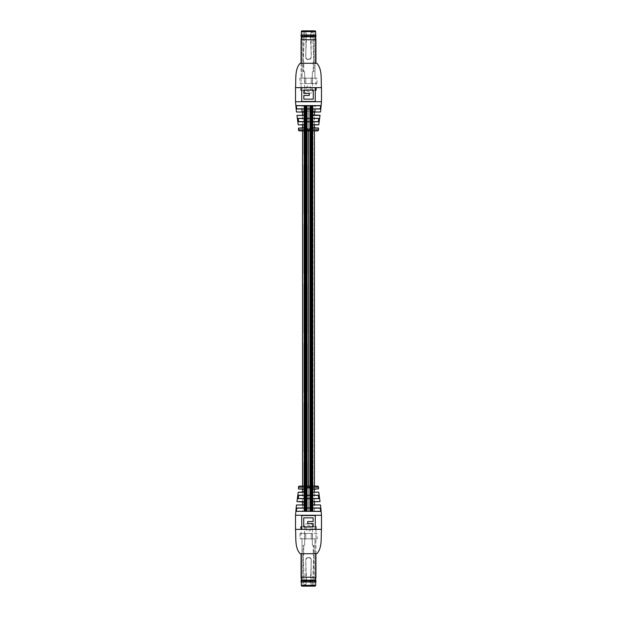 <?xml version="1.0" encoding="UTF-8"?>
<svg xmlns="http://www.w3.org/2000/svg" width="617" height="617" viewBox="0 0 617 617"><rect width="100%" height="100%" fill="white"/><g stroke="black" fill="none" stroke-linecap="round" stroke-linejoin="round"><path stroke-width="0.46" stroke-dasharray="3.08 2.31" d="M308.5 486.096L308.5 511.308L314.446 511.308L304.104 511.308L304.088 105.692L308.5 105.692L304.088 105.692L304.088 511.308L304.52 511.308L304.52 105.692L304.52 511.308L302.554 511.308L308.5 511.308L308.5 105.692L314.446 105.692L308.5 105.692L308.5 130.904M304.104 130.904L304.104 128.028L304.104 130.904M304.104 124.842L304.104 121.649L304.104 124.842M296.553 112.078L304.112 112.078L305.708 113.675L305.184 114.855L304.112 115.263L304.104 118.456L304.104 115.263L297.062 115.263M307.081 130.904L307.081 121.649L307.081 130.904M307.081 118.456L307.081 105.692L306.641 105.692L307.073 105.692L307.011 511.308L306.988 105.692L305.731 105.692L306.988 105.692L307.011 154.366L304.173 154.366L304.173 105.692L304.104 154.366L307.011 154.366L306.988 511.308L307.011 462.634L304.104 462.634L304.173 511.308L304.173 462.634L307.081 462.634L307.011 511.308L304.104 511.308L304.104 504.922L304.104 511.308L307.081 511.308L306.641 511.308L306.649 105.692L306.641 511.308L307.073 511.308L307.081 118.456M304.073 511.308L304.073 105.692L305.808 105.692L304.073 105.692L305.808 105.692L304.073 105.692L304.073 511.308L304.505 511.308L304.505 105.692L304.505 511.308L304.937 511.308L304.937 105.692L304.937 511.308L304.937 105.692L304.937 511.308L305.369 511.308L305.376 105.692L305.808 105.692L305.376 105.692L305.369 511.308L305.808 511.308L305.808 105.692L305.808 511.308L305.376 511.308L305.376 105.692L305.376 511.308L305.808 511.308L304.505 511.308L304.505 105.692L304.497 511.308L304.937 511.308L304.073 511.308L305.808 511.308L304.497 511.308L304.497 105.692L304.505 511.308L304.937 511.308L304.937 105.692L304.937 511.308L304.073 511.308M306.479 511.308L304.752 511.308L305.623 511.308L305.6 105.692L306.479 105.692L304.752 105.692L306.472 105.692L305.6 105.692L305.6 511.308L306.032 511.308L306.032 105.692L306.047 511.308L306.479 511.308L306.479 105.692M305.554 511.308L305.122 511.308L305.122 105.692L305.554 105.692L305.114 105.692L305.114 511.308L305.554 511.308L305.554 105.692M306.418 511.308L306.418 105.692L306.85 105.692L306.001 105.692L306.85 105.692L306.418 105.692L306.433 511.308L306.85 511.308L306.85 105.692L306.85 511.308L306.001 511.308L306.001 105.692L306.001 511.308L306.433 511.308L306.001 511.308L306.433 511.308L306.433 105.692L306.418 511.308L306.85 511.308L306.418 511.308M306.279 511.308L306.279 105.692L306.711 105.692L305.824 105.692L306.711 105.692L306.279 105.692L306.263 511.308L306.711 511.308L306.711 105.692L306.711 511.308L305.824 511.308L305.824 105.692L305.824 511.308L306.263 511.308L305.824 511.308L306.256 511.308L306.256 105.692L306.279 511.308L306.711 511.308L306.279 511.308M305.207 511.308L305.207 105.692L306.071 105.692L304.343 105.692L305.67 105.692L304.798 105.692L305.23 105.692L305.23 511.308L305.639 511.308L305.639 105.692L306.071 105.692L304.752 105.692L305.639 105.692L305.639 511.308L306.071 511.308L306.071 105.692L306.071 511.308L305.207 511.308L305.238 105.692L305.23 511.308L305.677 511.308L305.677 105.692L305.67 511.308L305.238 511.308L305.238 105.692L305.23 511.308L305.67 511.308L304.798 511.308L304.798 105.692L303.95 105.692L304.813 105.692L304.798 511.308L305.23 511.308L304.798 511.308L305.23 511.308L304.798 511.308L304.798 105.692L304.783 511.308L304.343 511.308L304.343 105.692L304.775 105.692L304.343 105.692L304.343 511.308L304.783 511.308L304.366 511.308L304.366 105.692L303.942 105.692L304.382 105.692L304.389 511.308L304.798 511.308L304.798 105.692L304.798 511.308L305.23 511.308L305.238 105.692L305.238 511.308L305.67 511.308L305.238 511.308L305.67 511.308L305.67 105.692L305.67 511.308L304.798 511.308L305.23 511.308L305.23 105.692M304.752 511.308L304.752 105.692L304.752 511.308L304.752 105.692L304.752 511.308L305.184 511.308L305.184 105.692L305.184 511.308L305.191 105.692L305.184 511.308L305.623 511.308L305.6 105.692L305.6 511.308L306.032 511.308L306.032 105.692L306.032 511.308L306.032 105.692L306.032 511.308L304.752 511.308L304.752 105.692L304.752 511.308L305.184 511.308L304.752 511.308L305.184 511.308L305.184 105.692L305.184 511.308L304.343 511.308L304.775 511.308L304.775 105.692M305.022 511.308L305.022 105.692L305.454 105.692L305.022 105.692L305.454 105.692L305.022 105.692L305.022 511.308L305.454 511.308L305.454 105.692L305.454 511.308L305.022 511.308M306.14 511.308L306.14 105.692L306.163 511.308L306.163 105.692L306.163 511.308L305.731 511.308L305.731 105.692L305.731 511.308L305.731 105.692L305.731 511.308L306.163 511.308L305.731 511.308L306.163 511.308L306.163 105.692L306.132 511.308L306.564 511.308L306.572 105.692L306.556 511.308L306.132 511.308M306.094 511.308L306.094 105.692L306.965 105.692L306.094 105.692L306.526 105.692L306.094 105.692L306.094 511.308L306.533 511.308L306.533 105.692L306.957 105.692L306.526 105.692L306.526 511.308L306.965 511.308L306.965 105.692L306.957 511.308L306.094 511.308M312.495 511.308L312.495 105.692L312.927 105.692L311.192 105.692L312.927 105.692L312.495 105.692L312.495 511.308L312.927 511.308L312.927 105.692L312.927 511.308L312.495 511.308L312.495 105.692L312.503 511.308L312.063 511.308L312.063 105.692L312.063 511.308L312.495 511.308L312.063 511.308L312.063 105.692L312.063 511.308L312.495 511.308L311.631 511.308L311.624 105.692L311.192 105.692L311.624 105.692L311.631 511.308L312.063 511.308L311.631 511.308L311.624 105.692L311.624 511.308L311.192 511.308L311.192 105.692L311.192 511.308L311.624 511.308L311.192 511.308L311.624 511.308L311.192 511.308L311.192 105.692L311.192 511.308L311.624 511.308L311.631 105.692L311.624 511.308L312.063 511.308L312.063 105.692L312.063 511.308L312.503 511.308L312.063 511.308L312.503 511.308L312.503 105.692L312.495 511.308L312.927 511.308L312.495 511.308M309.749 511.308L309.749 105.692L310.613 105.692L309.749 105.692L310.613 105.692L309.749 105.692L309.749 511.308L310.181 511.308L310.181 105.692L310.181 511.308L310.613 511.308L310.613 105.692L310.613 511.308L309.749 511.308L310.181 511.308L310.181 105.692L310.181 511.308L310.613 511.308L309.749 511.308M312.179 511.308L312.611 511.308L312.618 105.692L313.05 105.692L311.323 105.692L313.058 105.692L312.618 105.692L312.611 511.308L313.05 511.308L313.05 105.692L313.058 511.308L312.618 511.308L312.634 105.692L312.634 511.308L312.202 511.308L312.217 105.692L312.202 511.308L312.657 511.308L312.657 105.692L310.521 105.692L312.657 105.692L312.657 511.308L312.179 511.308L312.179 105.692M309.919 511.308L309.919 105.692L310.359 105.692L309.927 105.692L309.927 511.308L310.351 511.308L310.351 105.692L310.359 511.308L309.927 511.308M310.012 511.308L310.012 105.692L311.269 105.692L310.012 105.692L311.269 105.692L310.012 105.692L310.012 511.308L310.444 511.308L310.444 105.692L310.428 511.308L310.86 511.308L310.837 105.692L310.837 511.308L311.269 511.308L311.269 105.692L311.269 511.308L310.837 511.308L311.269 511.308L310.837 511.308L310.86 105.692L310.837 511.308L310.012 511.308L310.444 511.308L310.436 105.692L310.444 511.308L311.269 511.308L310.837 511.308L310.837 105.692L310.868 511.308L311.269 511.308L311.269 105.692L311.269 511.308L310.012 511.308M312.48 511.308L312.48 105.692L312.912 105.692L312.48 105.692L312.912 105.692L312.48 105.692L312.48 511.308L312.912 511.308L312.912 105.692L312.912 511.308L312.48 511.308M310.521 511.308L311.809 511.308L311.816 105.692L310.929 105.692L311.801 105.692L311.816 511.308L312.248 511.308L312.248 105.692L312.248 511.308L312.248 105.692L312.248 511.308L311.816 511.308L312.248 511.308L311.816 511.308L311.809 105.692L311.816 511.308L312.248 511.308L311.377 511.308L311.377 105.692L310.528 105.692L311.4 105.692L311.4 511.308L311.809 511.308L311.377 511.308L311.4 105.692L311.4 511.308L310.968 511.308L310.968 105.692L310.968 511.308L311.4 511.308L310.968 511.308L310.968 105.692L310.953 511.308L311.4 511.308L310.968 511.308L310.968 105.692L310.968 511.308L311.4 511.308L310.521 511.308L310.521 105.692M310.035 511.308L310.035 105.692L310.906 105.692L310.035 105.692L310.906 105.692L310.043 105.692L310.043 511.308L310.474 511.308L310.474 105.692L310.467 511.308L310.906 511.308L310.906 105.692L310.906 511.308L310.035 511.308L310.474 511.308L310.474 105.692L310.474 511.308L310.906 511.308L310.043 511.308M310.528 511.308L310.96 511.308L310.528 511.308L310.536 105.692L310.536 511.308L310.976 511.308L310.968 105.692L310.976 511.308L311.4 511.308L311.4 105.692L311.4 511.308L310.536 511.308L310.528 105.692M311.33 511.308L311.33 105.692L311.323 511.308L311.762 511.308L311.762 105.692L311.77 511.308L312.202 511.308L312.202 105.692L312.202 511.308L311.77 511.308L311.762 105.692L311.77 511.308L312.202 511.308L311.77 511.308L311.793 105.692L311.77 511.308L311.361 511.308L311.361 105.692L311.361 511.308L311.793 511.308L311.323 511.308L311.762 511.308L311.33 511.308L311.33 105.692L311.33 511.308L312.202 511.308L311.33 511.308L311.762 511.308L311.762 105.692L311.762 511.308L311.33 511.308M311.546 511.308L311.546 105.692L311.978 105.692L311.546 105.692L311.978 105.692L311.546 105.692L311.546 511.308L311.978 511.308L311.978 105.692L311.978 511.308L311.546 511.308M310.567 511.308L310.567 105.692L310.999 105.692L310.15 105.692L310.999 105.692L310.15 105.692L310.582 105.692L310.582 511.308L310.999 511.308L310.999 105.692L310.999 511.308L310.15 511.308L310.15 105.692L310.15 511.308L310.582 511.308L310.567 105.692L310.582 511.308L310.999 511.308L310.15 511.308L310.582 511.308M310.929 511.308L310.929 105.692L310.929 511.308L311.361 511.308L310.929 511.308M310.737 511.308L310.737 105.692L310.289 105.692L311.176 105.692L310.289 105.692L310.721 105.692L310.721 511.308L311.176 511.308L311.176 105.692L311.176 511.308L310.289 511.308L310.289 105.692L310.289 511.308L310.721 511.308L310.744 105.692L310.721 511.308L311.176 511.308L310.721 511.308M311.446 511.308L311.878 511.308L311.446 511.308L311.446 105.692L311.878 105.692L311.446 105.692M311.454 511.308L311.886 511.308L311.878 105.692L311.454 105.692L311.886 105.692L311.886 511.308L311.454 511.308L311.454 105.692M306.464 511.308L306.464 105.692L306.464 511.308L306.024 511.308L306.032 105.692L306.024 511.308L306.464 511.308L306.04 511.308L306.04 105.692L306.032 511.308L306.472 511.308L306.472 105.692M306.387 511.308L306.387 105.692L307.251 105.692L306.387 105.692L306.819 105.692L306.387 105.692L306.387 511.308L306.819 511.308L306.819 105.692L307.251 105.692L306.819 105.692L306.819 511.308L307.251 511.308L307.251 105.692L307.251 511.308L306.387 511.308M304.821 511.308L303.95 511.308L304.821 511.308L304.821 105.692M303.95 511.308L303.95 105.692L303.942 511.308L304.382 511.308L304.382 105.692L304.366 511.308L304.798 511.308L304.366 511.308L304.382 105.692L304.382 511.308L304.813 511.308L304.798 105.692L304.813 511.308L303.942 511.308M302.554 511.308L314.446 511.308L302.554 511.308L302.554 504.922M302.554 501.737L302.554 492.158M302.554 488.972L302.554 486.096L314.446 486.096L314.446 488.972M318.788 124.742L311.693 124.742C309.487 125.883 309.487 127.017 311.693 128.143L310.559 127.596L314.446 128.028L314.446 130.904L302.554 130.904L302.554 128.028M302.554 124.842L302.554 115.263M302.554 112.078L302.554 105.692M304.104 501.737L304.104 498.544L304.104 501.737M304.104 495.351L304.104 492.158L304.104 495.351M304.104 488.972L304.104 486.096L304.104 488.972M307.081 495.351L307.081 486.096L307.081 495.351M304.173 165.186L304.104 213.86L304.173 165.186L307.011 165.186L304.173 165.186M307.011 213.86L304.173 213.86L307.011 213.86L307.081 165.186L307.011 213.86M304.173 224.673L304.104 273.346L304.173 224.673L307.011 224.673L304.173 224.673M307.011 273.346L304.173 273.346L307.011 273.346L307.081 224.673L307.011 273.346M304.173 284.167L304.104 332.833L304.173 284.167L307.011 284.167L304.173 284.167M307.011 332.833L304.173 332.833L307.011 332.833L307.081 284.167L307.011 332.833M304.173 343.654L304.104 392.327L304.173 343.654L307.011 343.654L304.173 343.654M307.011 392.327L304.173 392.327L307.011 392.327L307.081 343.654L307.011 392.327M304.173 403.14L304.104 451.814L304.173 403.14L307.011 403.14L304.173 403.14M307.011 451.814L304.173 451.814L307.011 451.814L307.081 403.14L307.011 451.814M311.77 511.308L312.202 511.308L312.202 105.692L312.202 511.308L311.77 511.308L311.77 105.692M311.809 511.308L311.809 105.692L311.816 511.308L312.248 511.308L311.816 511.308L311.816 105.692L311.816 511.308L312.248 511.308L311.816 511.308L312.248 511.308L312.248 105.692L312.248 511.308L311.361 511.308L311.361 105.692L311.361 511.308L311.801 511.308L311.801 105.692M311.377 511.308L311.377 105.692L311.4 511.308L310.968 511.308L310.96 105.692L310.968 511.308L311.4 511.308M312.634 511.308L312.202 511.308L312.202 105.692L312.187 511.308L312.634 511.308L312.187 511.308L312.618 511.308L312.618 105.692L312.618 511.308L313.058 511.308L312.618 511.308M311.624 511.308L311.192 511.308L311.624 511.308M312.225 511.308L312.657 511.308L312.225 511.308L312.225 105.692M305.808 511.308L305.808 105.692L305.808 511.308L305.376 511.308L305.369 105.692L305.376 511.308L305.808 511.308M306.526 511.308L306.526 105.692L306.526 511.308L306.957 511.308L306.526 511.308M305.623 511.308L305.623 105.692L305.6 511.308L306.032 511.308L305.6 511.308M306.564 511.308L306.564 105.692L306.556 511.308L306.988 511.308L306.556 511.308M306.819 511.308L306.819 105.692L306.819 511.308L307.251 511.308L306.819 511.308M306.071 511.308L305.639 511.308L305.639 105.692L305.639 511.308L306.071 511.308M304.52 511.308L304.088 511.308L304.52 511.308M305.199 511.308L305.639 511.308L305.199 511.308L305.199 105.692M305.546 511.308L305.114 511.308L305.546 511.308L305.546 105.692M315.549 111.099L301.451 111.099L315.549 111.099L315.549 105.692L301.451 105.692L315.549 105.692M301.451 111.099L301.451 105.692M316.883 63.296L300.117 63.296M312.433 112.163L312.981 111.985C310.783 113.158 310.783 114.292 312.981 115.394L311.886 114.87L312.433 112.163L320.447 112.078M309.024 129.825L309.726 127.896L309.958 130.094L309.472 128.745L309.256 130.094L308.67 129.825M309.703 127.881L309.927 130.094L309.449 128.737L309.017 130.094L309.726 127.896M310.706 129.825L310.405 127.912L311.014 129.825L309.958 129.825M310.204 128.159L311.107 129.046L310.158 130.071L310.891 129.022L310.243 128.166M319.853 109.008C320.817 107.906 320.948 106.772 320.238 105.592L320.146 105.692C320.84 106.795 320.709 107.859 319.753 108.885L297.147 109.008C296.183 107.898 296.052 106.764 296.762 105.592L320.146 105.692M318.403 121.773L318.912 118.364L318.403 121.773L298.597 121.773L298.088 118.364L298.697 121.649L318.303 121.649M301.065 90.337L315.935 90.337L301.065 90.337L301.065 63.296L315.935 63.296L301.065 63.296L301.065 78.174L315.935 78.174L301.065 78.174M315.935 90.337L315.935 78.174M305.184 114.855L304.073 115.394C306.271 114.299 306.279 113.166 304.073 111.985L304.112 112.078M298.32 124.842L305.392 124.842L306.51 125.297L306.988 126.431L305.392 128.028L298.559 128.028M306.479 127.603L305.361 128.143C307.567 127.025 307.567 125.891 305.361 124.742L306.51 125.297M307.852 129.13L307.598 128.745L307.15 130.094L307.15 129.061L308.091 128.567L308.084 130.094L307.621 128.737L307.382 130.094M306.024 129.825L306.441 128.537L306.541 130.125L298.489 129.825M306.826 128.621L306.294 129.076L306.919 129.693L306.572 130.125L306.063 130.094L306.024 129.084L306.788 128.629M307.405 130.094L307.15 129.061L307.891 128.567M301.451 108.885L315.549 108.885L301.451 108.885M297.147 109.008L297.247 108.885C296.291 107.852 296.16 106.787 296.854 105.692M302.554 121.649L314.446 121.649L302.554 121.649M302.554 118.456L314.446 118.456L302.554 118.456M310.559 127.596L311.138 124.927L314.446 124.842L314.446 115.263L311.886 114.87M307.906 128.56L307.868 129.123M307.181 129.061L307.528 128.537L307.181 129.061M306.078 129.076L306.479 128.537L306.078 129.076M306.287 129.609L306.695 129.67L306.294 129.3L306.302 129.709M315.264 101.473L315.264 87.691L301.736 87.691L301.736 101.473L315.264 101.473M313.266 99.144L313.266 90.005L303.857 90.005L303.857 93.414L309.271 93.414L309.271 95.458L303.857 95.458L303.857 99.144L313.266 99.144M311.693 124.742L311.138 124.927M300.556 87.637L300.556 90.337L316.444 90.337L300.556 90.337L300.556 87.637L316.444 87.637L316.444 90.337L316.444 87.637L300.556 87.637M306.541 36.187A6.07 6.07 0 0 0 305.307 32.261A0.54 0.54 0 0 0 304.42 32.655L303.255 60.751A1.08 1.08 0 0 0 303.549 61.538A0.81 0.81 0 0 1 303.765 62.093L303.765 71.217A0.409 0.409 0 0 0 304.173 71.626L304.644 71.896L304.644 76.392A0.409 0.409 0 0 0 304.852 76.747A0.563 0.563 0 0 1 304.705 77.727A0.393 0.393 0 0 0 304.443 78.128L304.713 91.694A1.35 1.35 0 0 0 306.063 93.044L310.937 93.044A1.35 1.35 0 0 0 312.287 91.694L312.557 78.128A0.393 0.393 0 0 0 312.295 77.727A0.563 0.563 0 0 1 312.148 76.747A0.409 0.409 0 0 0 312.356 76.392L312.356 71.896L312.827 71.626A0.409 0.409 0 0 0 313.235 71.217L313.235 62.093A0.81 0.81 0 0 1 313.451 61.538A1.08 1.08 0 0 0 313.745 60.751L312.58 32.655A0.54 0.54 0 0 0 311.693 32.261A6.07 6.07 0 0 0 310.459 36.187L311.33 56.54A2.83 2.83 0 0 1 308.5 59.232A2.83 2.83 0 0 1 305.67 56.54L306.541 36.187A6.07 6.07 0 0 0 305.307 32.261A0.54 0.54 0 0 0 304.42 32.655L303.255 60.751A1.08 1.08 0 0 0 303.549 61.538A0.81 0.81 0 0 1 303.765 62.093L303.765 71.217A0.409 0.409 0 0 0 304.173 71.626L304.644 71.896L304.644 76.392A0.409 0.409 0 0 0 304.852 76.747A0.563 0.563 0 0 1 304.705 77.727A0.393 0.393 0 0 0 304.443 78.128L304.713 91.694A1.35 1.35 0 0 0 306.063 93.044L310.937 93.044A1.35 1.35 0 0 0 312.287 91.694L312.557 78.128A0.393 0.393 0 0 0 312.295 77.727A0.563 0.563 0 0 1 312.148 76.747A0.409 0.409 0 0 0 312.356 76.392L312.356 71.896L312.827 71.626A0.409 0.409 0 0 0 313.235 71.217L313.235 62.093A0.81 0.81 0 0 1 313.451 61.538A1.08 1.08 0 0 0 313.745 60.751L312.58 32.655A0.54 0.54 0 0 0 311.693 32.261A6.07 6.07 0 0 0 310.459 36.187L311.33 56.54A2.83 2.83 0 0 1 308.5 59.232A2.83 2.83 0 0 1 305.67 56.54L306.541 36.187M310.937 89.272L310.937 88.162A2.453 2.453 0 0 0 306.063 88.162L306.063 89.272A2.453 2.453 0 0 0 310.937 89.272L310.937 88.162A2.453 2.453 0 0 0 306.063 88.162L306.063 89.272A2.453 2.453 0 0 0 310.937 89.272M312.295 77.727A0.393 0.393 0 0 1 312.557 78.097A0.393 0.393 0 0 0 312.295 77.727A0.563 0.563 0 0 1 312.148 76.747A0.409 0.409 0 0 0 312.356 76.392L312.356 72.019A0.393 0.393 0 0 1 312.75 71.626A0.393 0.393 0 0 0 312.356 72.019L312.356 76.392A0.409 0.409 0 0 1 312.148 76.747A0.563 0.563 0 0 0 312.295 77.727M310.351 78.174L314.986 78.174L314.986 35.447L302.014 35.447L301.466 34.907L315.534 34.907L301.466 34.907L315.518 34.907L301.482 34.907L315.356 35.061L301.644 35.061L302.022 35.987L314.978 35.987L302.022 35.987L302.022 78.174L302.014 35.447L314.986 35.447L315.534 34.907L314.978 35.987L314.978 78.174L306.649 78.174L317.285 78.174L302.014 78.174L310.351 78.174M300.117 83.58L305.793 83.58L305.793 78.174L306.649 78.174L305.793 78.174L305.793 83.58L300.117 83.58L299.715 78.174L305.793 78.174L299.715 78.174M301.335 34.907L315.665 34.907L301.335 34.907M305.083 77.194A0.563 0.563 0 0 1 304.705 77.727A0.393 0.393 0 0 0 304.443 78.128A0.393 0.393 0 0 1 304.705 77.727A0.563 0.563 0 0 0 304.852 76.747A0.563 0.563 0 0 1 305.083 77.194M304.644 72.019L304.644 76.392A0.409 0.409 0 0 0 304.852 76.747A0.409 0.409 0 0 1 304.644 76.392L304.644 72.019A0.393 0.393 0 0 0 304.25 71.626L303.094 71.626L303.094 30.85L305.014 30.85L305.878 31.66L305.014 30.85L303.094 30.85L303.094 71.626L304.25 71.626A0.393 0.393 0 0 1 304.644 72.019M313.906 71.626L312.75 71.626L313.906 71.626L313.906 30.85L311.986 30.85L313.906 30.85L313.906 71.626M311.122 31.66L311.986 30.85L311.122 31.66L311.122 57.959A2.838 2.838 0 0 1 305.878 57.959L305.878 31.66L311.122 31.66L311.122 57.959A2.838 2.838 0 0 1 305.878 57.959L305.878 31.66L311.122 31.66M304.443 78.128L304.713 83.58L304.443 78.128M312.287 83.58L304.713 83.58L312.287 83.58L312.287 82.161L312.287 83.58M312.287 82.161L312.557 78.128A0.393 0.393 0 0 0 312.557 78.097A0.393 0.393 0 0 1 312.557 78.128L312.287 82.161M311.207 83.58L311.207 78.174L311.207 83.58L316.883 83.58L305.793 83.58L311.207 83.58L311.207 78.174L311.207 83.58M305.793 83.58L305.793 78.174L305.793 83.58M314.855 30.85L302.145 30.85M311.986 30.85L305.014 30.85L311.986 30.85M305.878 57.959C307.628 60.173 309.372 60.173 311.122 57.959C309.372 60.173 307.628 60.173 305.878 57.959M301.065 34.984L315.935 34.984M301.065 36.241L315.935 36.241M301.428 36.789L315.572 36.789M301.065 39.773L315.935 39.773M311.701 78.174L302.022 78.174L311.701 78.174M301.142 34.907L315.858 34.907M300.117 553.704L316.883 553.704M304.567 504.837L304.019 505.014C306.217 503.842 306.217 502.708 304.019 501.606L305.114 502.13L304.567 504.837L296.553 504.922M298.212 492.258L305.307 492.258C307.513 491.117 307.513 489.983 305.307 488.857L298.451 488.857M307.976 487.175L307.274 489.104L307.042 486.906L307.528 488.255L307.744 486.906L308.33 487.175M307.297 489.119L307.073 486.906L307.551 488.263L307.983 486.906L307.274 489.104M306.294 487.175L306.595 489.088L305.986 487.175L307.042 487.175M306.796 488.841L305.893 487.954L306.842 486.929L306.109 487.978L306.757 488.834M297.147 507.992C296.183 509.094 296.052 510.228 296.762 511.408L296.854 511.308C296.16 510.205 296.291 509.141 297.247 508.115L319.853 507.992C320.817 509.102 320.948 510.236 320.238 511.408L320.146 511.308C320.84 510.213 320.709 509.148 319.753 508.115L297.247 508.115M298.597 495.227L298.088 498.636L298.597 495.227L318.403 495.227L318.912 498.636L318.403 495.227M315.935 526.663L301.065 526.663L315.935 526.663L315.935 553.704L301.065 553.704L315.935 553.704L315.935 538.826L301.065 538.826L315.935 538.826M301.065 526.663L301.065 538.826M320.447 504.922L312.888 504.922L311.292 503.325L311.816 502.145L312.888 501.737L319.938 501.737M311.816 502.145L312.927 501.606C310.729 502.701 310.721 503.834 312.927 505.014L312.888 504.922M314.446 501.737L314.446 492.158L311.608 492.158L310.49 491.703L310.012 490.569L311.608 488.972L318.441 488.972M310.521 489.397L311.639 488.857C309.433 489.975 309.433 491.109 311.639 492.258L310.49 491.703M309.148 487.87L309.402 488.255L309.85 486.906L309.85 487.939L308.909 488.433L308.916 486.906L309.379 488.263L309.618 486.906M310.976 487.175L310.559 488.463L310.459 486.875L318.511 487.175M310.174 488.379L310.706 487.924L310.081 487.307L310.428 486.875L310.937 486.906L310.976 487.916L310.212 488.371M309.595 486.906L309.85 487.939L309.109 488.433M314.446 508.115L302.554 508.115L314.446 508.115M314.446 495.351L302.554 495.351L314.446 495.351M314.446 498.544L302.554 498.544L314.446 498.544M297.062 501.737L305.114 502.13M298.559 488.972L306.441 489.404L305.862 492.073L298.32 492.158M309.094 488.44L309.132 487.877M309.819 487.939L309.472 488.463L309.819 487.939M310.922 487.924L310.521 488.463L310.922 487.924M310.713 487.391L310.305 487.33L310.706 487.7L310.698 487.291M301.736 515.527L301.736 529.309L315.264 529.309L315.264 515.527L301.736 515.527M303.734 517.856L303.734 526.995L313.143 526.995L313.143 523.586L307.729 523.586L307.729 521.542L313.143 521.542L313.143 517.856L303.734 517.856M306.441 489.404L305.307 488.857M305.307 492.258L305.862 492.073M316.444 529.363L316.444 526.663L300.556 526.663L316.444 526.663L316.444 529.363L300.556 529.363L300.556 526.663L300.556 529.363L316.444 529.363M310.459 580.813A6.07 6.07 0 0 0 311.693 584.739A0.54 0.54 0 0 0 312.58 584.345L313.745 556.249A1.08 1.08 0 0 0 313.451 555.462A0.81 0.81 0 0 1 313.235 554.907L313.235 545.783A0.409 0.409 0 0 0 312.827 545.374L312.356 545.104L312.356 540.608A0.409 0.409 0 0 0 312.148 540.253A0.563 0.563 0 0 1 312.295 539.273A0.393 0.393 0 0 0 312.557 538.872L312.287 525.306A1.35 1.35 0 0 0 310.937 523.956L306.063 523.956A1.35 1.35 0 0 0 304.713 525.306L304.443 538.872A0.393 0.393 0 0 0 304.705 539.273A0.563 0.563 0 0 1 304.852 540.253A0.409 0.409 0 0 0 304.644 540.608L304.644 545.104L304.173 545.374A0.409 0.409 0 0 0 303.765 545.783L303.765 554.907A0.81 0.81 0 0 1 303.549 555.462A1.08 1.08 0 0 0 303.255 556.249L304.42 584.345A0.54 0.54 0 0 0 305.307 584.739A6.07 6.07 0 0 0 306.541 580.813L305.67 560.46A2.83 2.83 0 0 1 308.5 557.768A2.83 2.83 0 0 1 311.33 560.46L310.459 580.813A6.07 6.07 0 0 0 311.693 584.739A0.54 0.54 0 0 0 312.58 584.345L313.745 556.249A1.08 1.08 0 0 0 313.451 555.462A0.81 0.81 0 0 1 313.235 554.907L313.235 545.783A0.409 0.409 0 0 0 312.827 545.374L312.356 545.104L312.356 540.608A0.409 0.409 0 0 0 312.148 540.253A0.563 0.563 0 0 1 312.295 539.273A0.393 0.393 0 0 0 312.557 538.872L312.287 525.306A1.35 1.35 0 0 0 310.937 523.956L306.063 523.956A1.35 1.35 0 0 0 304.713 525.306L304.443 538.872A0.393 0.393 0 0 0 304.705 539.273A0.563 0.563 0 0 1 304.852 540.253A0.409 0.409 0 0 0 304.644 540.608L304.644 545.104L304.173 545.374A0.409 0.409 0 0 0 303.765 545.783L303.765 554.907A0.81 0.81 0 0 1 303.549 555.462A1.08 1.08 0 0 0 303.255 556.249L304.42 584.345A0.54 0.54 0 0 0 305.307 584.739A6.07 6.07 0 0 0 306.541 580.813L305.67 560.46A2.83 2.83 0 0 1 308.5 557.768A2.83 2.83 0 0 1 311.33 560.46L310.459 580.813M306.063 527.728L306.063 528.838A2.453 2.453 0 0 0 310.937 528.838L310.937 527.728A2.453 2.453 0 0 0 306.063 527.728L306.063 528.838A2.453 2.453 0 0 0 310.937 528.838L310.937 527.728A2.453 2.453 0 0 0 306.063 527.728M304.705 539.273A0.393 0.393 0 0 1 304.443 538.903A0.393 0.393 0 0 0 304.705 539.273A0.563 0.563 0 0 1 304.852 540.253A0.409 0.409 0 0 0 304.644 540.608L304.644 544.981A0.393 0.393 0 0 1 304.25 545.374A0.393 0.393 0 0 0 304.644 544.981L304.644 540.608A0.409 0.409 0 0 1 304.852 540.253A0.563 0.563 0 0 0 304.705 539.273M306.649 538.826L302.014 538.826L302.014 581.553L314.986 581.553L315.534 582.093L301.466 582.093L315.534 582.093L301.482 582.093L315.518 582.093L301.644 581.939L315.356 581.939L314.978 581.013L302.022 581.013L314.978 581.013L314.978 538.826L314.986 581.553L302.014 581.553L301.466 582.093L302.022 581.013L302.022 538.826L310.351 538.826L299.715 538.826L314.986 538.826L306.649 538.826M316.883 533.42L311.207 533.42L311.207 538.826L310.351 538.826L311.207 538.826L311.207 533.42L316.883 533.42L317.285 538.826L311.207 538.826L317.285 538.826M315.665 582.093L301.335 582.093L315.665 582.093M311.917 539.806A0.563 0.563 0 0 1 312.295 539.273A0.393 0.393 0 0 0 312.557 538.872A0.393 0.393 0 0 1 312.295 539.273A0.563 0.563 0 0 0 312.148 540.253A0.563 0.563 0 0 1 311.917 539.806M312.356 544.981L312.356 540.608A0.409 0.409 0 0 0 312.148 540.253A0.409 0.409 0 0 1 312.356 540.608L312.356 544.981A0.393 0.393 0 0 0 312.75 545.374L313.906 545.374L313.906 586.15L311.986 586.15L311.122 585.34L311.986 586.15L313.906 586.15L313.906 545.374L312.75 545.374A0.393 0.393 0 0 1 312.356 544.981M303.094 545.374L304.25 545.374L303.094 545.374L303.094 586.15L305.014 586.15L303.094 586.15L303.094 545.374M305.878 585.34L305.014 586.15L305.878 585.34L305.878 559.041A2.838 2.838 0 0 1 311.122 559.041L311.122 585.34L305.878 585.34L305.878 559.041A2.838 2.838 0 0 1 311.122 559.041L311.122 585.34L305.878 585.34M312.557 538.872L312.287 533.42L312.557 538.872M304.713 533.42L312.287 533.42L304.713 533.42L304.713 534.839L304.713 533.42M304.713 534.839L304.443 538.872A0.393 0.393 0 0 0 304.443 538.903A0.393 0.393 0 0 1 304.443 538.872L304.713 534.839M305.793 533.42L305.793 538.826L305.793 533.42L300.117 533.42L311.207 533.42L305.793 533.42L305.793 538.826L305.793 533.42M311.207 533.42L311.207 538.826L311.207 533.42M302.145 586.15L314.855 586.15M305.014 586.15L311.986 586.15L305.014 586.15M311.122 559.041C309.372 556.827 307.628 556.827 305.878 559.041C307.628 556.827 309.372 556.827 311.122 559.041M315.935 582.016L301.065 582.016M315.935 580.759L301.065 580.759M315.572 580.211L301.428 580.211M315.935 577.227L301.065 577.227M305.299 538.826L314.978 538.826L305.299 538.826M315.858 582.093L301.142 582.093M321.48 87.637L295.52 87.637M320.555 111.985L312.981 111.985M312.981 115.394L320.046 115.394M311.693 128.143L318.549 128.143M318.511 129.825L311.014 129.825M321.48 101.743L295.52 101.743M320.238 105.592L296.762 105.592M318.912 118.364L298.088 118.364M304.073 111.985L296.445 111.985M296.954 115.394L304.073 115.394M305.361 124.742L298.212 124.742M298.451 128.143L305.361 128.143M307.852 129.825L307.374 129.825M309.726 129.825L309.256 129.825M301.335 31.66L315.665 31.66M295.52 529.363L321.48 529.363M296.445 505.014L304.019 505.014M304.019 501.606L296.954 501.606M298.489 487.175L305.986 487.175M295.52 515.257L321.48 515.257M296.762 511.408L320.238 511.408M298.088 498.636L318.912 498.636M312.927 505.014L320.555 505.014M320.046 501.606L312.927 501.606M311.639 492.258L318.788 492.258M318.549 488.857L311.639 488.857M309.148 487.175L309.626 487.175M307.274 487.175L307.744 487.175M315.665 585.34L301.335 585.34M314.446 511.308L314.446 504.922M314.446 112.078L314.446 105.692M306.518 125.305L306.988 126.446M310.058 126.446L310.536 125.297M311.847 114.831L311.354 113.852M316.883 83.58L317.285 78.174M310.482 491.695L310.012 490.554M306.942 490.554L306.464 491.703M305.153 502.169L305.646 503.148M300.117 533.42L299.715 538.826"/><path stroke-width="0.93" d="M304.104 154.366L304.104 130.904L304.104 154.366L307.081 154.366L307.081 130.904L307.081 154.366L304.104 154.366M304.104 128.028L304.104 124.842L304.104 128.028M304.104 121.649L304.104 118.456L304.104 121.649M305.176 114.862L304.112 115.263L304.104 112.078L296.445 111.985L304.073 111.985C306.271 113.158 306.271 114.292 304.073 115.394L296.954 115.394L304.112 115.263L304.104 112.078L305.708 113.675L304.073 115.394M307.081 121.649L307.081 118.456L307.081 121.649M302.554 504.922L302.554 501.737M302.554 492.158L302.554 488.972M299.577 486.096A1.08 1.08 0 0 0 298.489 487.175L318.511 487.175A1.08 1.08 0 0 0 317.423 486.096L299.577 486.096L302.554 486.096L302.554 130.904L299.577 130.904A1.08 1.08 0 0 1 298.489 129.825L318.511 129.825A1.08 1.08 0 0 1 317.423 130.904L299.577 130.904M302.554 128.028L302.554 124.842M302.554 115.263L302.554 112.078M304.104 504.922L304.104 501.737L304.104 504.922M304.104 498.544L304.104 495.351L304.104 498.544M304.104 492.158L304.104 488.972L304.104 492.158M304.104 486.096L304.104 462.634L307.081 462.634L307.081 486.096L307.081 462.634L304.104 462.634L304.104 486.096M307.081 498.544L307.081 495.351L307.081 498.544M308.5 486.096L308.5 130.904M304.104 392.327L307.081 392.327L307.081 343.654L304.104 343.654L307.081 343.654L307.081 392.327L304.104 392.327L304.104 343.654L304.104 392.327M304.104 273.346L307.081 273.346L307.081 224.673L304.104 224.673L307.081 224.673L307.081 273.346L304.104 273.346L304.104 224.673L304.104 273.346M304.104 213.86L307.081 213.86L307.081 165.186L304.104 165.186L307.081 165.186L307.081 213.86L304.104 213.86L304.104 165.186L304.104 213.86M304.104 332.833L307.081 332.833L307.081 284.167L304.104 284.167L307.081 284.167L307.081 332.833L304.104 332.833L304.104 284.167L304.104 332.833M304.104 451.814L307.081 451.814L307.081 403.14L304.104 403.14L307.081 403.14L307.081 451.814L304.104 451.814L304.104 403.14L304.104 451.814M295.52 87.637C296.191 79.686 294.525 69.412 300.117 63.296L316.883 63.296C322.475 69.412 320.809 79.686 321.48 87.637L321.48 101.743L295.52 101.743L295.52 87.637L321.48 87.637M310.613 127.642L318.441 128.028L314.446 128.028L314.446 124.842L318.68 124.842L311.654 124.842L310.544 125.297L310.613 127.642L311.693 128.143C309.487 127.025 309.487 125.891 311.693 124.742L318.788 124.742L320.046 115.394L312.981 115.394C310.783 114.299 310.783 113.166 312.981 111.985L320.555 111.985L321.48 101.743M318.912 118.364L318.403 121.773L298.597 121.773L298.088 118.364L318.812 118.456L298.188 118.456L298.697 121.649L318.303 121.649L318.812 118.456L314.446 118.456L318.912 118.364L298.088 118.364M296.762 105.592L320.238 105.592C320.948 106.764 320.817 107.898 319.853 109.008L297.147 109.008C296.183 107.906 296.052 106.772 296.762 105.592L296.854 105.692C296.16 106.795 296.291 107.859 297.247 108.885L319.753 108.885C320.709 107.852 320.84 106.787 320.146 105.692L296.854 105.692M298.32 124.842L305.361 124.742C307.567 125.883 307.567 127.017 305.361 128.143L298.451 128.143L306.495 127.588L306.988 126.431L305.392 124.842L298.32 124.842M315.264 101.473L315.264 87.691L301.736 87.691L301.736 101.473L315.264 101.473M298.15 121.302L298.597 121.773L302.554 121.649L298.697 121.649M317.423 486.096L314.446 486.096L314.446 130.904L317.423 130.904M297.147 109.008L319.853 109.008M315.549 105.692L320.146 105.692L315.549 105.692M314.446 121.649L318.303 121.649L314.446 121.649M298.188 118.456L302.554 118.456L298.188 118.456M320.555 111.985L312.942 112.078L311.878 114.862L319.938 115.263L314.446 115.263L314.446 112.078M303.857 99.144L303.857 95.458L309.271 95.458L309.271 93.414L303.857 93.414L303.857 90.005L313.266 90.005L313.266 99.144L303.857 99.144M306.495 127.588L305.361 128.143M311.693 124.742L310.544 125.297L310.058 126.446M312.981 115.394L311.878 114.862M315.665 34.907L315.665 31.66A0.81 0.81 0 0 0 314.855 30.85L302.145 30.85A0.81 0.81 0 0 0 301.335 31.66L301.335 34.907M301.065 34.984L315.935 34.984L301.065 34.984L301.065 36.241L315.935 36.241L315.572 36.789L301.428 36.789L301.065 36.241M315.572 36.789L315.935 39.773L301.065 39.773L301.065 63.296M321.48 529.363C320.809 537.314 322.475 547.587 316.883 553.704L300.117 553.704C294.525 547.587 296.191 537.314 295.52 529.363L295.52 515.257L321.48 515.257L321.48 529.363L295.52 529.363M298.212 492.258L306.456 491.703L306.387 489.358L305.307 488.857C307.513 489.975 307.513 491.109 305.307 492.258L298.212 492.258L296.954 501.606L304.019 501.606C306.217 502.701 306.217 503.834 304.019 505.014L296.445 505.014L295.52 515.257M298.088 498.636L298.597 495.227L318.403 495.227L318.912 498.636L298.188 498.544L318.812 498.544L318.303 495.351L298.697 495.351L298.188 498.544L302.554 498.544L298.088 498.636L318.912 498.636M296.762 511.408C296.052 510.236 296.183 509.102 297.147 507.992L319.853 507.992C320.817 509.094 320.948 510.228 320.238 511.408L296.854 511.308L320.146 511.308C320.84 510.205 320.709 509.141 319.753 508.115L297.247 508.115C296.291 509.148 296.16 510.213 296.854 511.308L320.238 511.408M320.447 504.922L312.927 505.014C310.729 503.842 310.729 502.708 312.927 501.606L320.046 501.606L312.888 501.737L311.292 503.325L312.888 504.922L320.447 504.922M318.68 492.158L311.639 492.258C309.433 491.117 309.433 489.983 311.639 488.857L318.549 488.857L310.505 489.412L310.012 490.569L311.608 492.158L318.68 492.158L314.446 492.158L314.446 488.972M301.736 515.527L301.736 529.309L315.264 529.309L315.264 515.527L301.736 515.527M318.85 495.698L318.403 495.227L298.597 495.227M319.753 508.115L314.446 508.115L319.853 507.992M302.554 508.115L297.247 508.115L302.554 508.115M320.146 511.308L314.446 511.308L320.146 511.308M318.303 495.351L314.446 495.351L318.303 495.351M318.812 498.544L314.446 498.544L318.812 498.544M296.445 505.014L304.058 504.922L305.122 502.138L296.954 501.606M306.387 489.358L298.559 488.972L305.307 488.857M313.143 517.856L313.143 521.542L307.729 521.542L307.729 523.586L313.143 523.586L313.143 526.995L303.734 526.995L303.734 517.856L313.143 517.856M310.505 489.412L311.639 488.857M305.307 492.258L306.456 491.703L306.942 490.554M304.019 501.606L305.122 502.138M311.824 502.138L312.927 501.606M301.335 582.093L301.335 585.34A0.81 0.81 0 0 0 302.145 586.15L314.855 586.15A0.81 0.81 0 0 0 315.665 585.34L315.665 582.093M315.935 582.016L301.065 582.016L315.935 582.016L315.935 580.759L301.065 580.759L301.428 580.211L315.572 580.211L315.935 580.759M301.428 580.211L301.065 577.227L315.935 577.227L315.935 553.704M318.511 129.825L318.549 128.143L311.693 128.143M315.665 31.66L301.335 31.66M301.335 585.34L315.665 585.34M314.446 504.922L314.446 501.737M295.52 101.743L296.445 111.985M298.489 129.825L298.451 128.143M298.212 124.742L296.954 115.394M306.518 125.297L306.988 126.446M305.7 113.86L305.214 114.831M301.428 36.789L301.065 39.773M315.935 39.773L315.935 63.296M315.935 34.984L315.935 36.241M298.451 488.857L298.489 487.175M321.48 515.257L320.555 505.014M318.511 487.175L318.549 488.857M318.788 492.258L320.046 501.606M310.482 491.703L310.012 490.554M311.3 503.14L311.786 502.169M315.572 580.211L315.935 577.227M301.065 577.227L301.065 553.704M301.065 582.016L301.065 580.759"/></g></svg>
